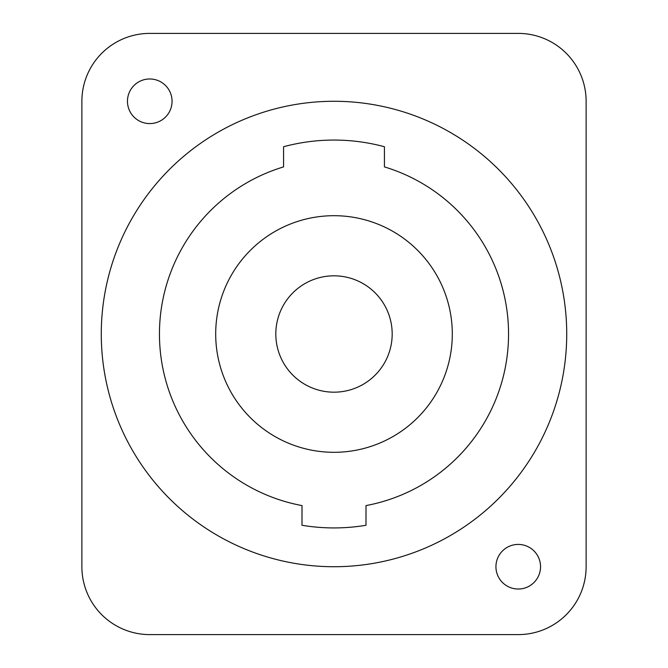 <?xml version="1.0" encoding="UTF-8"?>
<svg xmlns="http://www.w3.org/2000/svg" width="668" height="668" viewBox="0 0 668 668"><rect width="100%" height="100%" fill="white"/><g stroke="black" fill="none" stroke-linecap="round" stroke-linejoin="round"><path stroke-width="1" d="M81.88 566.723L81.88 101.277A67.877 67.877 0 0 1 149.757 33.4L518.243 33.4A67.877 67.877 0 0 1 586.12 101.277L586.12 566.723A67.877 67.877 0 0 1 518.243 634.6L149.757 634.6A67.877 67.877 0 0 1 81.88 566.723M172.06 101.277A22.303 22.303 0 0 0 149.757 78.974A22.303 22.303 0 0 0 127.463 101.277A22.303 22.303 0 0 0 149.757 123.58A22.303 22.303 0 0 0 172.06 101.277M540.537 566.723A22.303 22.303 0 0 0 518.243 544.42A22.303 22.303 0 0 0 495.94 566.723A22.303 22.303 0 0 0 518.243 589.026A22.303 22.303 0 0 0 540.537 566.723M334 101.277A232.723 232.723 0 0 0 101.277 334A232.723 232.723 0 0 0 334 566.723A232.723 232.723 0 0 0 566.723 334A232.723 232.723 0 0 0 334 101.277M302.003 505.584L302.003 525.273A193.937 193.937 0 0 0 365.997 525.273L365.997 505.584A174.54 174.54 0 0 0 384.426 166.9L384.426 146.735A193.937 193.937 0 0 0 283.574 146.735L283.574 166.9A174.54 174.54 0 0 0 302.003 505.584M334 215.697A118.303 118.303 0 0 0 215.697 334A118.303 118.303 0 0 0 334 452.303A118.303 118.303 0 0 0 452.303 334A118.303 118.303 0 0 0 334 215.697M334 275.817A58.183 58.183 0 0 0 275.817 334A58.183 58.183 0 0 0 334 392.183A58.183 58.183 0 0 0 392.183 334A58.183 58.183 0 0 0 334 275.817"/></g></svg>
